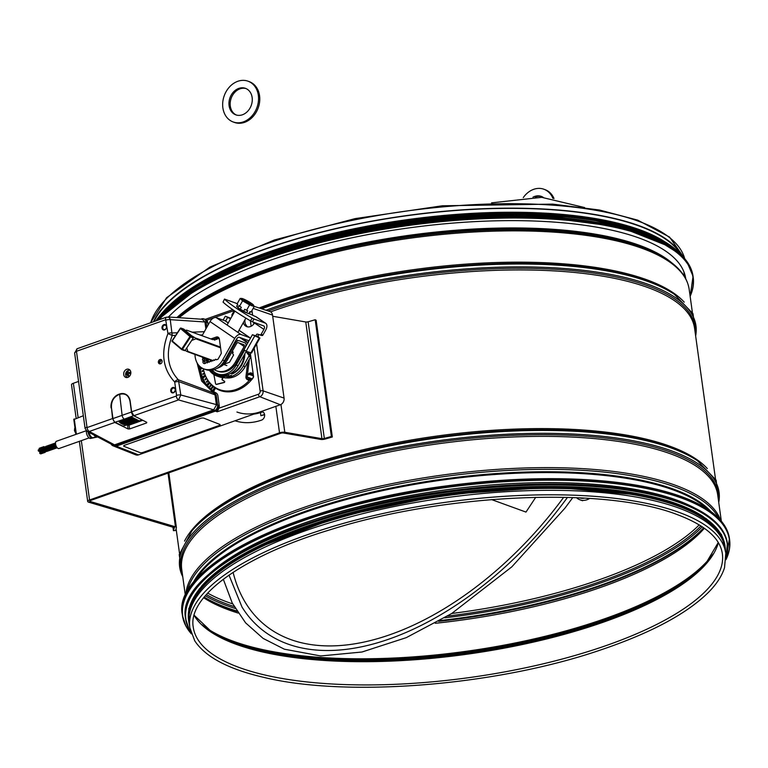 <?xml version="1.0" encoding="UTF-8"?>
<svg xmlns="http://www.w3.org/2000/svg" width="768" height="768" viewBox="0 0 768 768"><rect width="100%" height="100%" fill="white"/><g stroke="black" fill="none" stroke-linecap="round" stroke-linejoin="round"><path stroke-width="1.15" d="M154.032 321.571A270.01 88.829 -7.9 0 1 360.221 223.517A270.01 88.829 -7.9 0 1 638.659 225.859A270.01 88.829 -7.9 0 1 681.274 254.995M153.418 321.782A270.557 89.011 -7.9 0 1 359.846 223.402A270.557 89.011 -7.9 0 1 639.11 225.696A270.557 89.011 -7.9 0 1 682.618 256.349M189.821 627.667L189.206 623.194A270.557 89.011 -7.9 0 1 371.798 511.459A270.557 89.011 -7.9 0 1 678.259 507.859A270.557 89.011 -7.9 0 1 725.184 548.822L725.798 553.286L724.531 567.658C722.006 575.827 716.688 584.016 708.586 592.224C686.909 613.709 650.986 632.938 600.797 649.92C496.906 685.642 347.29 697.814 263.482 677.299C228.269 669.101 205.354 656.938 194.755 640.829L189.821 627.667A270.557 89.011 -7.9 0 1 372.422 515.923A270.557 89.011 -7.9 0 1 678.883 512.323A270.557 89.011 -7.9 0 1 725.798 553.286M263.069 412.061A4.445 3.571 -70 0 0 261.61 412.234A49.795 39.926 110 0 1 253.834 414.115M236.928 412.022A49.795 39.926 -70 0 0 260.39 411.792A4.445 3.571 110 0 1 262.483 411.773A4.445 3.571 110 0 1 264.614 415.92A4.445 3.571 110 0 1 261.542 420.115A58.694 47.059 110 0 1 235.008 420.768M272.707 316.272L305.76 321.974A2.17 0.71 172.1 0 0 308.141 321.782L315.178 319.747L331.373 436.445L324.336 438.49A2.17 0.71 -7.9 0 1 321.946 438.672L284.813 432.269A4.339 1.43 172.1 0 0 279.523 432.816L89.558 499.978A4.339 1.43 172.1 0 0 87.696 501.456A4.339 1.43 172.1 0 0 88.627 502.176L173.789 527.472A2.17 0.71 -7.9 0 1 174.259 527.827A2.17 0.71 -7.9 0 1 174.25 527.942L173.434 530.678L172.954 527.222M173.434 530.678L175.574 530.486L176.39 527.75A4.339 1.43 172.1 0 0 176.4 527.53A4.339 1.43 172.1 0 0 175.469 526.819L90.307 501.514A2.17 0.71 -7.9 0 1 89.846 501.158A2.17 0.71 -7.9 0 1 90.778 500.419L280.742 433.258A2.17 0.71 -7.9 0 1 283.382 432.989L320.525 439.392A4.339 1.43 172.1 0 0 325.286 439.018L332.333 436.973L316.138 320.266L315.178 319.747M332.333 436.973L331.373 436.445M76.147 418.262L71.501 384.749A4.339 1.43 -7.9 0 1 73.363 383.27L78.566 381.427M186.49 330.154L185.952 330.307L186.49 330.154M187.805 351.754L187.238 351.59L187.872 351.437L186.739 347.933L191.693 340.426L196.454 338.63L191.395 335.587L185.693 330.739L186.586 330.144L212.726 339.619M187.238 351.59L185.098 350.419M576.499 497.693A15.187 12.182 -70 0 0 579.907 499.786A15.187 12.182 -70 0 0 589.718 498.422M584.602 498.106A13.45 10.79 110 0 1 579.619 497.837M535.738 497.299L525.984 512.083L491.549 499.574M694.224 507.744A270.01 88.829 172.1 0 0 443.885 490.109A270.01 88.829 172.1 0 0 207.802 575.242M703.402 516.73A270.01 88.829 172.1 0 0 444.422 493.968A270.01 88.829 172.1 0 0 201.427 586.387M722.803 540.624A270.01 88.829 172.1 0 0 444.682 495.898A270.01 88.829 172.1 0 0 189.254 614.659M684.24 272.707A268.598 88.368 -7.9 0 1 684.144 273.763M168.499 317.002A268.598 88.368 -7.9 0 1 458.602 222.653A268.598 88.368 -7.9 0 1 685.728 278.707A268.598 88.368 -7.9 0 1 685.728 278.717M215.693 278.112A270.01 88.829 -7.9 0 1 605.722 223.987M287.962 247.008A270.01 88.829 -7.9 0 1 527.75 213.744M180.422 328.301L181.056 328.138L180.422 328.301M181.622 349.507L172.07 340.781L180.365 328.387M181.949 349.67L185.098 350.429L181.709 349.027L182.352 349.43L190.589 336.941L193.334 337.93L193.286 337.2L189.946 336.538L190.589 336.941L190.55 336.202L181.056 328.138L183.571 329.05M183.802 329.136L193.286 337.2M193.334 337.93L185.098 350.429M260.458 412.627L260.88 415.709L264.614 414.749M260.88 415.709L264.557 414.413M541.91 196.627A14.102 11.299 -69.9 0 0 535.123 197.174M532.963 197.184A14.102 11.299 110.1 0 1 541.306 196.378A14.102 11.299 110.1 0 1 543.36 197.443M552.893 198.374A21.696 17.386 -69.9 0 0 543.917 189.245L545.136 189.686A21.696 17.386 110.1 0 1 553.997 198.528M543.917 189.245A21.696 17.386 -69.9 0 0 523.267 197.606M246.048 88.579A14.102 11.299 -69.9 0 0 231.216 98.15A14.102 11.299 -69.9 0 0 236.39 115.037M247.43 111.523A14.102 11.299 110.1 0 1 235.776 114.835A14.102 11.299 110.1 0 1 229.997 97.709A14.102 11.299 110.1 0 1 245.453 88.339A14.102 11.299 110.1 0 1 247.43 111.523M248.054 81.206L249.274 81.648A21.696 17.386 110.1 0 1 252.317 117.322A21.696 17.386 110.1 0 1 234.384 122.41L233.165 121.968A21.696 17.386 -69.9 0 0 251.098 116.87A21.696 17.386 -69.9 0 0 248.054 81.206A21.696 17.386 -69.9 0 0 224.275 95.616A21.696 17.386 -69.9 0 0 233.165 121.968M248.045 379.67A16.819 13.478 -70 0 0 252.874 378.096M253.325 375.869L249.312 374.39L249.158 373.325M249.312 374.39A14.275 11.443 110 0 1 247.45 375.302M249.437 373.181L252.989 374.486M247.19 376.896L251.626 378.701M113.501 445.968A4.733 3.792 -70 0 0 113.914 446.17L135.85 454.877A5.424 4.349 -70 0 0 138.499 454.886L280.339 404.746A5.424 4.349 -70 0 0 284.064 398.102L272.544 315.091A5.424 4.349 -70 0 0 269.866 311.52L254.102 306.317M113.914 446.17A4.733 3.792 -70 0 0 116.227 446.179L215.424 411.11A4.733 3.792 -70 0 0 218.678 405.312L219.245 405.514L217.901 395.856A4.752 3.811 -70 0 0 215.99 392.909A39.187 31.421 110 0 1 213.61 391.526L215.203 388.685L214.858 387.917M208.07 325.037L207.725 322.502A4.752 3.811 -70 0 0 206.736 320.275L204.826 319.19A4.733 3.792 -70 0 0 204.374 319.085M207.725 322.502L207.158 322.301A4.733 3.792 -70 0 0 204.826 319.19M219.245 405.514A4.752 3.811 -70 0 1 218.938 408.192L217.181 411.802L259.814 396.72A4.79 3.84 -70 0 0 263.107 390.864L256.598 343.949M201.485 367.709L200.208 368.17A39.187 31.421 110 0 1 200.035 366.605M202.406 377.069A39.187 31.421 110 0 1 200.342 369.178L202.627 368.371M206.64 384.874A39.187 31.421 110 0 1 202.867 378.221L205.603 376.07M212.621 390.835A39.187 31.421 110 0 1 207.389 385.843L209.491 383.491L209.232 382.608M203.654 370.224L202.07 370.819L202.243 371.606L203.779 370.762M206.486 378.931L206.141 378.25L204.96 379.219L205.306 379.891L206.486 378.931M204.442 373.046L202.819 373.757L203.05 374.506L204.557 373.402M207.869 381.264L207.466 380.64L206.352 381.706L206.755 382.339L207.869 381.264M246.528 325.882L246.518 325.843A1.632 1.306 -70 0 0 245.818 324.816A35.261 28.272 -70 0 0 245.76 324.787M208.742 381.475A35.261 28.272 -70 0 0 253.162 377.741A1.632 1.306 -70 0 0 253.526 376.33L250.752 356.371M250.714 356.093L250.253 352.723M211.69 388.589L213.082 387.12L212.861 386.467M211.181 385.382L210.682 384.854L209.712 386.112L210.211 386.64L211.181 385.382M220.435 390.557A35.261 28.272 110 0 1 211.949 385.027M249.322 359.29L247.171 377.059A3.254 2.611 -70 0 0 248.726 380.122A3.802 3.043 -70 0 0 252.019 379.315A3.802 3.043 -70 0 0 253.296 375.533A3.802 3.043 -70 0 0 250.646 372.912A3.802 3.043 -70 0 0 247.363 375.504M247.306 378.566A3.802 3.043 -70 0 0 248.477 379.997M213.302 391.421A39.197 31.43 110 0 1 212.573 390.922L214.176 388.08L214.896 388.579L213.302 391.421M207.082 385.738A39.197 31.43 110 0 1 206.515 385.018L208.627 382.666L209.194 383.386L207.082 385.738M202.55 378.115A39.197 31.43 110 0 1 202.186 377.222L204.672 375.504L205.037 376.406L202.55 378.115M212.352 386.592L212.899 387.053L212.016 388.397L211.469 387.936L212.352 386.592M111.466 404.746L111.274 403.411M127.45 374.477A9.245 7.411 -70 0 0 127.325 375.13M159.36 363.024L158.39 362.39M119.232 394.493L118.838 394.637C113.51 397.104 111.062 401.549 111.485 407.962L112.954 418.579A3.274 1.632 -109.5 0 0 115.056 422.237L122.87 426.134L132.787 423.36L141.139 420.23L141.398 419.587L133.584 415.69A3.274 1.632 70.5 0 1 131.482 412.032L130.013 401.405C128.688 395.309 125.232 392.957 119.635 394.358L122.112 415.267A3.475 1.728 70.5 0 0 124.339 419.146L133.584 415.69M138.979 420.662L125.683 425.357M132.029 422.986L138.365 420.346L131.674 422.803M131.414 422.669L137.386 419.856L124.08 424.56L131.059 422.496M130.79 422.362L136.416 419.683M123.571 424.301L130.435 422.189M133.363 420.845L126.931 423.12M136.502 419.424L123.091 424.474L136.387 419.77L135.802 419.376M132.739 420.538L126.307 422.813M135.888 419.117L122.467 424.166L135.763 419.462L135.178 419.069M132.115 420.23L125.693 422.496M135.264 418.81L121.853 423.859L135.149 419.155L134.467 418.79M133.238 419.261L123.302 422.765M132.614 418.954L122.688 422.458M127.075 420.509L120.365 422.707L120.557 423.216L133.853 418.512L133.661 418.003L126.72 420.336L133.046 417.696L119.75 422.4L126.72 420.336M126.451 420.202L132.422 417.389L119.126 422.093L126.106 420.029M125.837 419.894L124.339 419.146L115.056 422.237M134.39 418.589L133.843 418.483M134.285 418.32L134.477 418.819L121.181 423.523L120.998 423.053M129.59 428.957L146.534 422.966L146.803 422.342L133.853 415.709L178.493 399.926L180.806 394.982L178.387 379.824C167.549 368.131 165.494 353.338 172.234 335.443L170.17 318.979L168.874 317.261L166.474 317.174L77.242 348.71L74.63 353.04L85.094 428.477L87.091 431.347L89.27 431.472L114.806 422.438L128.083 428.957L129.59 428.957L129.062 425.146L127.354 425.165M146.419 422.141L146.534 422.966M142.8 420.288L129.062 425.146M197.069 362.822L201.638 381.034L213.514 392.87L215.098 395.309L216.432 404.957L213.725 409.795L114.547 444.854L89.27 431.472A3.475 1.728 70.5 0 1 87.043 427.584L112.56 418.57L111.494 408.067M198.307 364.742L203.136 381.485L214.378 392.371L216.259 395.29L217.603 404.938L218.515 405.264A4.714 3.773 110 0 1 215.28 411.034L213.725 409.795L178.493 399.926A3.475 1.728 70.5 0 1 176.266 396.048L176.563 395.414A3.475 1.142 -7.9 0 1 180.806 394.982L217.603 404.938A4.714 3.773 110 0 1 214.368 410.698L115.19 445.757A4.714 3.773 110 0 1 112.973 445.786A4.714 3.773 110 0 1 111.149 444.077M215.28 411.034L116.112 446.093L114.547 444.854L112.368 444.73L87.091 431.347M111.082 407.914A11.088 8.89 -70 0 1 118.694 394.339L119.674 393.994A11.088 8.89 -70 0 1 130.166 401.165L131.645 411.821L133.853 415.709M120.672 422.093L121.085 422.947M112.56 418.57L114.806 422.438M127.574 425.242L128.083 428.957M116.112 446.093A4.714 3.773 110 0 1 113.885 446.112L112.973 445.786M216.259 395.29L178.963 381.686A3.475 1.142 -7.9 0 0 174.72 382.118L174.653 381.965C162.845 369.216 160.608 353.098 167.942 333.59L165.677 319.738L76.454 351.283L87.043 427.584M130.81 372.086A4.339 3.475 -70 0 0 125.011 370.454A4.339 3.475 -70 0 0 125.981 377.482A4.339 3.475 -70 0 0 130.81 372.086M170.726 390.979A2.822 2.266 -70 0 0 174.499 392.045A2.822 2.266 -70 0 0 173.866 387.475A2.822 2.266 -70 0 0 170.726 390.979M162 328.061A2.822 2.266 -70 0 0 165.773 329.126A2.822 2.266 -70 0 0 165.139 324.557A2.822 2.266 -70 0 0 162 328.061M162.106 361.027A2.275 1.824 -70 0 0 159.062 360.163A2.275 1.824 -70 0 0 159.571 363.859A2.275 1.824 -70 0 0 162.106 361.027M171.475 390.931A2.275 1.824 -70 0 0 174.528 391.795A2.275 1.824 -70 0 0 174.01 388.099A2.275 1.824 -70 0 0 171.475 390.931M162.739 328.013A2.275 1.824 -70 0 0 165.792 328.877A2.275 1.824 -70 0 0 165.283 325.181A2.275 1.824 -70 0 0 162.739 328.013M200.918 319.162L201.629 318.912A4.714 3.773 110 0 1 203.846 318.893A4.714 3.773 110 0 1 206.083 321.955L206.822 327.264M204.336 331.699L192.24 332.179M177.36 332.765L172.195 332.966A3.475 1.142 -7.9 0 0 167.962 333.398M167.952 316.963L202.339 319.258L204.922 321.974L170.352 319.67A3.475 1.142 -7.9 0 0 166.118 320.112M203.846 318.893L204.758 319.219A4.714 3.773 110 0 1 207.005 322.282L204.922 321.974L205.891 328.934M161.837 360.24L159.706 361.882L160.426 363.85M159.888 363.907L159.6 361.334L161.587 359.914M212.323 370.099A18.442 14.784 110 0 0 217.661 373.92A18.442 14.784 110 0 0 236.304 365.021L244.627 350.198M239.587 337.373L247.766 342.97M202.061 335.741L210.019 321.571L234.72 338.438L222.595 360.038L224.419 360.701L236.544 339.101A2.717 1.584 124.3 0 1 239.386 337.306L248.227 340.512A2.717 1.584 124.3 0 1 248.813 341.107M246.23 351.264L238.128 365.683A18.442 14.784 110 0 1 219.485 374.582L217.661 373.92M250.493 338.112A5.971 3.494 124.3 0 0 250.272 337.939A5.971 3.494 124.3 0 0 249.811 337.699L240.97 334.493A5.971 3.494 -55.7 0 0 234.72 338.438M224.419 360.701A18.442 14.784 110 0 1 205.776 369.61L203.942 368.938A18.442 14.784 110 0 1 194.986 354.432M205.008 363.494A2.17 1.738 110 0 1 204.854 361.69L204.058 357.725M210.864 338.966L216.288 337.046L218.112 337.718A3.254 2.611 110 0 1 218.65 337.584M218.112 337.718L212.688 339.629M210.019 321.571A5.971 3.494 -55.7 0 1 216.269 317.626L225.11 320.832L228.221 322.954M228.25 322.896L225.571 321.072A5.971 3.494 124.3 0 0 225.11 320.832M222.595 360.038A18.442 14.784 110 0 1 203.942 368.938M204.854 361.69L203.021 361.027A2.17 1.738 -70 0 0 205.814 362.938L206.506 362.429L207.322 362.938L208.099 361.834L209.213 362.266L209.99 361.162L211.114 361.603L211.709 360.509M203.021 361.027L203.213 360.374L205.046 361.037M202.234 357.062L202.934 358.579L202.416 359.856L203.213 360.374M216.288 337.046A3.254 2.611 110 0 1 217.814 337.037A3.254 2.611 110 0 1 219.37 339.158L221.328 353.328L218.026 359.222L216.403 359.798L215.472 359.222L216.73 359.683M211.882 360.49L212.755 361.027L213.648 359.846L214.57 360.413L215.472 359.222M241.411 338.045L248.006 342.547M206.506 362.429L207.408 362.765M208.099 361.834L209.232 362.246M209.99 361.162L211.123 361.574M204.758 359.242L202.934 358.579M202.896 358.282L204.73 358.954M243.552 300.499A7.008 0.845 -150.7 0 1 241.603 298.426A7.008 0.845 -150.7 0 1 247.901 301.19A7.008 0.845 -150.7 0 1 253.546 305.126A7.008 0.845 -150.7 0 1 250.464 304.406A7.008 0.845 -150.7 0 1 243.552 300.499M253.584 305.194L254.179 306.557L249.6 304.886L242.592 300.835L240.163 298.445L241.603 298.426M254.179 306.557L251.117 311.99L249.946 311.568L248.89 313.44A7.325 0.883 -150.7 0 0 249.341 313.469A7.325 0.883 -150.7 0 0 249.446 313.402A7.325 0.883 -150.7 0 0 249.437 313.258M249.341 313.469L248.909 313.584A6.998 0.845 -150.7 0 1 247.584 313.296L248.89 313.44M240.163 298.445L237.101 303.888L237.734 304.502L236.678 306.374A7.325 0.883 -150.7 0 1 236.669 306.23L237.677 304.445M248.045 301.738L244.291 300.134L250.685 303.725L248.045 301.738M242.592 300.835L239.539 306.278L238.915 305.664L237.859 307.536L236.678 306.374M247.651 313.277L246.672 312.634A7.325 0.883 -150.7 0 1 243.686 311.165L240.288 309.197L241.344 307.325L239.539 306.278M243.686 311.165L244.742 309.283L246.547 310.33L249.6 304.886M246.672 312.634L247.728 310.762L246.547 310.33M240.288 309.197A7.325 0.883 -150.7 0 1 237.859 307.536M258.451 336.768L252.403 334.714L259.277 337.91L258.451 336.768A1.085 0.874 110 0 1 259.296 334.79L261.917 335.53A1.085 0.874 -70 0 0 262.963 334.992L265.738 330.048A6.509 3.811 124.3 0 0 265.757 323.347A6.509 3.811 124.3 0 0 265.248 323.088L253.987 318.998L252.413 321.811L263.664 325.901A3.254 1.901 124.3 0 1 263.914 326.035A3.254 1.901 124.3 0 1 263.914 329.386L261.139 334.32A1.085 0.874 110 0 1 260.093 334.867L257.472 334.128A1.085 0.874 -70 0 0 256.397 335.866L256.262 336.115M263.914 329.386L254.448 322.973A7.594 6.086 -70 0 1 246.768 326.64A7.594 6.086 -70 0 1 243.341 322.618M232.195 315.869L232.109 315.763A1.085 0.874 -70 0 1 232.08 314.486L234.221 310.666M246.96 351.533A1.085 0.874 -70 0 0 246.96 352.848L248.794 353.51L250.56 355.766A1.085 0.874 -70 0 1 250.589 357.043L248.755 356.381L243.35 366.01A21.696 17.395 110 0 1 231.322 376.502M219.293 375.514A21.696 17.395 110 0 1 216.451 373.411M248.755 356.381A1.085 0.874 -70 0 0 248.726 355.104L250.56 355.766M246.96 352.848L248.726 355.104M248.794 353.51A1.085 0.874 110 0 1 248.784 352.195M250.589 357.043L245.174 366.672A21.696 17.395 110 0 1 226.474 377.904M245.069 319.536A7.594 6.086 -70 0 0 247.718 326.88M259.93 338.016L251.501 353.04L246.144 351.235L243.965 349.747L252.403 334.714M230.544 318.816L225.302 316.214L230.842 318.278M254.582 336.202L246.144 351.235M227.482 317.702L225.59 321.082M225.302 316.214L223.123 320.112M262.963 334.992L261.139 334.32M237.149 303.811L236.698 303.504A6.509 3.811 124.3 0 0 236.189 303.245L224.496 299.088L223.046 302.102A43.402 5.213 29.3 0 0 250.57 320.899L252.413 321.811M224.496 299.088L223.046 302.102M253.987 318.998L252.154 318.086A43.402 5.213 -150.7 0 1 224.63 299.29M265.757 323.347L256.31 316.896A6.509 3.811 124.3 0 0 255.802 316.637A7.594 0.912 -150.7 0 1 252.422 315.11A4.339 0.518 -150.7 0 0 250.493 314.246L248.717 313.603M238.051 307.69A5.424 0.653 29.3 0 0 241.21 310.118A5.424 0.653 29.3 0 0 246.422 312.768L247.152 313.027M235.469 343.008L234.662 342.461M217.152 368.275A18.442 14.784 -70 0 0 227.818 359.222L236.515 343.728A1.632 0.95 124.3 0 1 238.224 342.653L244.013 344.755A1.632 0.95 -55.7 0 1 244.138 344.813A1.632 0.95 -55.7 0 1 244.138 346.493L235.44 361.987A18.442 14.784 -70 0 1 216.787 370.896A18.442 14.784 -70 0 1 214.234 369.6M219.091 338.227L218.813 338.707L217.594 338.266L217.853 337.805M216.989 338.112L218.813 338.707M218.563 338.794L218.006 338.41M217.478 338.4L216.931 339.37L215.712 338.928L215.962 338.477M215.107 338.774L216.931 339.37M216.672 339.466L216.115 339.082M215.587 339.062L215.04 340.042L213.821 339.6L214.08 339.139M213.216 339.446L215.04 340.042M214.79 340.128L214.224 339.744M207.619 362.371A3.254 2.611 110 0 1 207.35 361.459L206.976 358.79M208.061 359.184A18.442 14.784 -70 0 0 208.752 362.074M221.078 365.194A18.442 14.784 -70 0 0 226.598 358.781L235.296 343.286A3.802 2.227 -55.7 0 1 239.28 340.771L245.069 342.874A3.802 2.227 -55.7 0 1 245.357 346.934L236.659 362.429A18.442 14.784 110 0 1 218.006 371.338L216.787 370.896M232.416 351.034L232.915 350.141M223.93 364.253L229.498 362.285L233.587 354.989L232.541 353.424L233.136 352.061L232.253 351.322M235.574 340.838L236.678 341.597M207.35 361.459L206.131 361.018L205.757 358.349M248.237 379.949L248.726 380.122A3.254 2.611 -70 0 0 249.101 380.227L247.882 379.776A3.254 2.611 110 0 1 247.507 379.68A3.254 2.611 110 0 1 245.952 376.618L247.699 362.179M247.882 379.776A1.085 0.874 110 0 1 248.16 381.6A34.714 27.84 110 0 1 203.338 368.698M216.192 384.298A1.085 0.874 -70 0 0 216.739 384.374L224.515 382.435L224.746 381.446L222.221 379.728L222.893 377.645M216.374 375.811L217.325 376.157M222.614 377.616L221.981 379.632L224.496 381.36L224.266 382.349L216.499 384.288A1.085 0.874 110 0 1 215.558 383.654L213.85 374.534M226.138 377.866A2.17 1.229 -92.6 0 1 225.83 377.952A2.17 1.229 -92.6 0 1 225.542 377.904L224.045 377.702A22.781 18.269 110 0 1 219.12 376.81L216.682 375.926A22.781 18.269 -70 0 0 225.629 376.349L230.467 376.925A2.17 1.085 70.5 0 0 230.909 376.944A2.17 1.085 70.5 0 0 231.398 375.341A20.611 16.531 110 0 1 228.605 376.051M212.918 372.547A22.781 18.269 110 0 1 211.21 370.262M209.405 370.32A22.781 18.269 -70 0 0 216.682 375.926M207.917 361.843L207.379 361.651M210.691 370.301A21.696 17.395 -70 0 0 225.494 375.331L228.499 375.245L228.634 376.262M244.886 353.664A19.526 15.658 110 0 1 232.099 374.006L231.485 373.786A19.526 15.658 -70 0 0 244.205 354.864M124.051 446.371A2.17 0.749 -7.3 0 1 124.598 445.258L200.842 418.31A2.17 0.749 -7.3 0 1 203.837 418.166L219.744 424.378A2.17 0.749 -7.3 0 1 219.197 425.482L142.954 452.438A2.17 0.749 -7.3 0 1 139.958 452.582L124.051 446.371M91.776 437.318A4.886 2.438 -109.5 0 1 91.478 437.885M97.69 436.954L95.299 437.453A5.51 2.755 -109.5 0 1 94.358 437.366L93.446 437.558A5.386 2.688 70.5 0 0 94.378 437.645L90.672 438.422A4.886 2.438 -109.5 0 1 87.571 436.061A4.886 2.438 -109.5 0 1 86.458 430.925M96.432 436.464A5.51 2.755 -109.5 0 1 96.115 436.954M88.33 432L88.09 432.096A5.136 2.563 70.5 0 0 91.642 437.952L92.544 437.75A5.261 2.621 -109.5 0 1 89.011 432.365M93.898 434.947A5.77 2.88 70.5 0 0 96.163 436.973L97.066 436.781A5.894 2.938 -109.5 0 1 95.798 435.955M89.078 437.904L59.021 448.531A3.85 1.92 -109.5 0 1 55.92 445.536A3.85 1.92 -109.5 0 1 56.448 441.264L86.246 430.733M55.824 445.229L45.062 449.04L44.813 448.013L55.594 444.25M57.226 447.782L46.56 451.507L46.31 450.49L56.544 446.87M55.574 444.106L46.109 447.456L45.744 446.429L55.526 442.973M56.035 445.843L47.357 448.906L47.501 449.923L56.477 446.746M95.462 435.85A4.973 2.477 -109.5 0 1 95.232 436.435M95.626 436.714A4.973 2.477 70.5 0 0 96.077 436.195M96.019 436.147A4.896 2.448 -109.5 0 1 95.146 435.61M91.546 437.136L91.536 437.136A4.272 2.131 -109.5 0 1 88.579 432.278L88.742 432.221M44.88 448.886L43.258 449.462L43.114 448.848L44.678 448.32M46.176 450.797L44.678 451.325L44.765 451.93L46.378 451.363M47.472 449.722L47.386 449.107L45.619 449.741L45.696 450.346L47.472 449.722M44.198 447.869L45.821 447.302L44.198 447.869M45.619 446.736L44.112 447.264L44.266 447.878M39.542 451.315A0.979 0.49 70.5 0 0 39.619 451.507L40.531 451.843A0.979 0.49 70.5 0 0 40.464 450.989M39.898 453.533A0.979 0.49 -109.5 0 1 39.965 452.275L44.39 450.71A0.979 0.49 70.5 0 0 44.333 451.968L39.898 453.533L40.819 453.869L45.245 452.304A0.979 0.49 70.5 0 0 45.264 451.786M45.053 451.19A0.979 0.49 70.5 0 0 44.39 450.71M44.333 451.968L45.245 452.304M45.994 449.606A0.979 0.49 70.5 0 0 45.331 449.117A0.979 0.49 70.5 0 0 45.274 450.384L40.838 451.949A0.979 0.49 -109.5 0 1 40.704 450.902M45.274 450.384L46.186 450.71L45.024 451.123M38.4 451.066A0.979 0.49 -109.5 0 1 38.458 449.798L42.893 448.234A0.979 0.49 70.5 0 0 42.835 449.501L38.4 451.066L39.312 451.392L43.747 449.827A0.979 0.49 70.5 0 0 43.757 449.29M43.546 448.694A0.979 0.49 70.5 0 0 42.893 448.234M42.835 449.501L43.747 449.827M39.341 449.482A0.979 0.49 -109.5 0 1 39.398 448.214L43.834 446.65A0.979 0.49 70.5 0 0 43.766 447.907L39.36 449.482M44.496 447.13A0.979 0.49 70.5 0 0 43.834 446.65M43.517 448.656L44.678 448.243M125.914 373.613A2.39 1.92 -70 0 0 126.086 374.832A4.09 1.344 -7.9 0 1 127.066 374.227A4.09 2.035 70.5 0 0 127.642 375.898A2.39 1.92 -70 0 0 128.707 375.523A4.09 2.035 -109.5 0 1 128.122 373.853A4.09 1.344 -7.9 0 1 129.84 373.507A2.39 1.92 -70 0 0 129.667 372.288A4.09 1.344 172.1 0 0 127.958 372.634A4.09 2.035 -109.5 0 1 128.112 371.222A2.39 1.92 -70 0 0 127.046 371.597A4.09 2.035 70.5 0 0 126.893 373.008A4.09 1.344 172.1 0 0 125.914 373.613L127.258 373.142L127.046 371.597M127.555 377.482A3.802 3.043 110 0 1 126.134 376.224A4.138 4.138 0 0 1 128.246 370.406A3.802 3.043 110 0 1 130.147 370.349M126.134 376.224A3.802 3.043 110 0 1 125.75 375.014M128.294 372.538L129.667 372.288M127.642 375.898L127.123 374.467M83.328 415.728L74.016 419.482M204.528 381.61A2.275 1.824 -70 0 0 203.779 382.541M200.054 374.458L201.379 373.987M174.298 392.016A1.632 1.306 110 0 1 175.094 390.778M206.448 384.614A2.275 1.824 110 0 1 205.747 385.277M203.587 382.234A2.275 1.824 110 0 1 204.403 381.379M209.539 382.723A2.275 1.824 110 0 1 208.262 384.422M250.08 378.067L247.507 378.979M75.667 432.902A3.802 2.102 -111.3 0 1 74.909 427.891A3.802 2.102 -111.3 0 1 74.966 427.805M567.485 497.376A263.741 151.046 -49.6 0 1 287.693 643.978A263.741 151.046 -49.6 0 1 242.016 607.075L228.989 575.098M563.683 497.29A258.317 147.946 -49.6 0 1 290.63 639.523A258.317 147.946 -49.6 0 1 263.482 623.885A258.317 147.946 -49.6 0 1 233.098 572.323M176.88 317.558A267.715 88.07 -7.9 0 1 394.771 237.418A267.715 88.07 -7.9 0 1 639.389 245.29A267.715 88.07 -7.9 0 1 672.058 263.078M177.446 317.597A268.032 88.176 -7.9 0 1 395.789 237.888A268.032 88.176 -7.9 0 1 639.744 245.923A268.032 88.176 -7.9 0 1 665.376 258.384L667.344 259.69A269.923 88.8 -7.9 0 0 641.539 247.142A269.923 88.8 -7.9 0 0 398.227 238.685A269.923 88.8 -7.9 0 0 177.936 317.635M179.155 317.712A270.557 89.011 -7.9 0 1 642.259 248.39A270.557 89.011 -7.9 0 1 689.174 289.354C687.466 278.083 680.189 268.195 667.344 259.69M259.152 307.978A270.557 89.011 -7.9 0 1 646.598 279.696A270.557 89.011 -7.9 0 1 684.221 302.131M260.89 308.554A271.19 89.213 -7.9 0 1 647.318 280.954A271.19 89.213 -7.9 0 1 673.248 293.558L674.381 294.317A272.275 89.578 -7.9 0 0 648.346 281.654A272.275 89.578 -7.9 0 0 261.744 308.842M266.026 310.253A272.275 89.578 -7.9 0 1 648.739 284.525A272.275 89.578 -7.9 0 1 695.635 335.942M268.195 310.973A271.19 89.213 -7.9 0 1 648 285.85A271.19 89.213 -7.9 0 1 695.242 333.043M270.595 311.856A270.557 89.011 -7.9 0 1 647.674 287.472A270.557 89.011 -7.9 0 1 694.598 328.435L715.488 478.954M184.541 541.104A270.557 89.011 -7.9 0 1 391.987 443.53A270.557 89.011 -7.9 0 1 669.696 446.131A270.557 89.011 -7.9 0 1 707.309 468.566M670.416 447.379A271.19 89.213 -7.9 0 1 696.346 459.994L697.478 460.742A272.275 89.578 -7.9 0 0 671.443 448.08A272.275 89.578 -7.9 0 0 409.68 442.205A272.275 89.578 -7.9 0 0 191.875 530.899L192.758 529.872A271.19 89.213 -7.9 0 1 409.699 441.523A271.19 89.213 -7.9 0 1 670.416 447.379M182.755 576.749A272.275 89.578 -7.9 0 1 349.181 458.083A272.275 89.578 -7.9 0 1 671.837 450.95A272.275 89.578 -7.9 0 1 718.733 502.378M182.352 573.85A271.19 89.213 -7.9 0 1 355.238 457.987A271.19 89.213 -7.9 0 1 671.088 452.285A271.19 89.213 -7.9 0 1 718.33 499.478M185.357 595.507L181.718 569.242A270.557 89.011 -7.9 0 1 364.31 457.498A270.557 89.011 -7.9 0 1 670.771 453.898A270.557 89.011 -7.9 0 1 717.696 494.861L721.334 521.136M185.837 594.47A270.557 89.011 -7.9 0 1 377.28 486.778A270.557 89.011 -7.9 0 1 675.11 485.155A270.557 89.011 -7.9 0 1 720.595 520.262M187.248 591.725A269.885 88.79 -7.9 0 1 383.51 487.152A269.885 88.79 -7.9 0 1 674.765 486.816A269.885 88.79 -7.9 0 1 718.493 518.006M192.854 583.315A267.965 88.157 -7.9 0 1 398.179 486.566A267.965 88.157 -7.9 0 1 673.43 489.101A267.965 88.157 -7.9 0 1 710.803 511.45M195.331 580.31A267.629 88.042 -7.9 0 1 403.517 486.403A267.629 88.042 -7.9 0 1 673.258 489.926A267.629 88.042 -7.9 0 1 707.606 509.222M150.682 322.752A270.557 89.011 -7.9 0 1 351.638 220.483A270.557 89.011 -7.9 0 1 638.486 221.232A270.557 89.011 -7.9 0 1 684.682 258.634M699.216 524.88A270.01 88.829 -7.9 0 1 451.766 613.478M232.714 603.917A270.01 88.829 -7.9 0 1 207.667 593.088M700.915 525.936A270.806 89.088 -7.9 0 1 447.581 616.08M234.134 606.538A270.806 89.088 -7.9 0 1 206.314 594.566M702.23 526.79A271.891 89.443 -7.9 0 1 444.73 617.818M235.238 608.448A271.891 89.443 -7.9 0 1 205.286 595.747M703.651 527.75A271.891 89.443 -7.9 0 1 440.141 620.534M236.784 610.992A271.891 89.443 -7.9 0 1 204.182 597.062M703.69 527.779A270.806 89.088 -7.9 0 1 438.701 621.36M237.082 611.462A270.806 89.088 -7.9 0 1 204.154 597.101M704.362 528.259A270.01 88.829 -7.9 0 1 435.312 623.29M238.138 613.075A270.01 88.829 -7.9 0 1 203.635 597.734M713.03 554.035A270.01 88.829 -7.9 0 1 466.253 651.293A270.01 88.829 -7.9 0 1 202.32 624.902M706.55 562.666A269.51 88.666 -7.9 0 1 466.378 652.234A269.51 88.666 -7.9 0 1 210.893 631.44M718.253 542.506L705.782 563.53A267.581 88.032 -7.9 0 1 466.531 653.338A267.581 88.032 -7.9 0 1 211.872 632.064L194.141 615.226M718.339 542.64A267.082 87.869 -7.9 0 1 466.666 654.269A267.082 87.869 -7.9 0 1 194.102 615.379M722.362 553.766A267.082 87.869 -7.9 0 1 469.891 677.51A267.082 87.869 -7.9 0 1 193.258 627.187C187.43 596.63 242.621 555.994 330.326 529.709C444.902 493.421 604.694 486.48 676.867 514.454C704.966 524.976 720.134 538.08 722.362 553.766M260.39 411.792L261.61 412.234M308.141 321.782L324.336 438.49L325.286 439.018M305.76 321.974L321.946 438.672L320.525 439.392M280.954 404.467L284.813 432.269L283.382 432.989M275.846 406.33L279.523 432.816L280.742 433.258M73.363 383.27L78.125 417.562M81.322 440.64L89.558 499.978L90.778 500.419M88.627 502.176L90.307 501.514L90.192 500.688M173.789 527.472L175.469 526.819L168.019 473.107M220.464 347.069L196.07 338.208M196.118 338.938L220.57 347.827M231.907 351.946L233.146 352.397M253.229 375.178L249.216 373.718M226.858 365.597L223.709 364.454M213.139 360.614L187.872 351.437M187.69 351.754L211.738 360.49M249.274 374.131L253.306 375.59L249.274 374.15M707.846 509.462A275.981 90.797 172.1 0 0 443.357 486.336A275.981 90.797 172.1 0 0 195.168 580.598M182.294 614.438C171.792 566.304 298.598 504.73 445.843 485.981C525.322 475.651 593.501 476.266 650.39 487.824C698.995 498.634 725.347 515.53 729.446 538.512A276.202 90.864 172.1 0 0 443.376 486.47A276.202 90.864 172.1 0 0 182.294 614.438L182.448 615.562A276.202 90.864 172.1 0 0 185.875 625.987A276.202 90.864 172.1 0 0 191.318 633.782M726.029 559.584A276.202 90.864 172.1 0 0 729.6 539.635A276.202 90.864 172.1 0 0 443.539 487.594A276.202 90.864 172.1 0 0 182.448 615.562L185.894 626.054L191.347 633.859M726.038 559.411A275.99 90.797 172.1 0 0 455.942 486.24A275.99 90.797 172.1 0 0 186.096 626.15A275.99 90.797 172.1 0 0 191.261 633.619M705.974 514.483A273.264 89.904 172.1 0 0 444.086 491.587A273.264 89.904 172.1 0 0 198.336 584.918M185.587 618.422C175.19 570.768 300.749 509.789 446.544 491.232C525.245 481.008 592.752 481.613 649.085 493.056C697.21 503.76 723.302 520.483 727.363 543.245A273.485 89.971 172.1 0 0 444.106 491.722A273.485 89.971 172.1 0 0 185.587 618.422L185.674 619.056A273.485 89.971 172.1 0 0 189.062 629.376A273.485 89.971 172.1 0 0 190.867 632.429M726.086 558.163A273.485 89.971 172.1 0 0 727.45 543.869A273.485 89.971 172.1 0 0 444.192 492.346A273.485 89.971 172.1 0 0 185.674 619.056L189.082 629.443L190.886 632.486M726.096 557.827A273.293 89.904 172.1 0 0 448.406 492.038A273.293 89.904 172.1 0 0 189.283 629.539A273.293 89.904 172.1 0 0 190.781 632.112M725.021 546.154A270.778 89.078 172.1 0 0 444.509 494.63A270.778 89.078 172.1 0 0 188.63 620.592M725.376 550.224A270.778 89.078 172.1 0 0 444.653 495.648A270.778 89.078 172.1 0 0 189.398 624.595M683.866 271.718A268.598 88.368 -7.9 0 1 683.856 271.738L684.538 276.605M159.168 319.747A275.981 90.797 -7.9 0 1 482.621 218.736A275.981 90.797 -7.9 0 1 690.125 296.179M158.592 319.958A276.202 90.864 -7.9 0 1 455.347 220.157A276.202 90.864 -7.9 0 1 693.216 277.459A276.202 90.864 -7.9 0 1 690.144 296.333M157.056 320.496A276.202 90.864 -7.9 0 1 452.861 219.216A276.202 90.864 -7.9 0 1 693.062 276.326L686.65 261.12L672.029 247.584L620.256 227.059L544.022 217.162L452.602 219.091L357.149 232.608L269.29 256.07L199.738 286.608L156.95 320.534M157.238 320.266A275.99 90.797 -7.9 0 1 406.982 224.16A275.99 90.797 -7.9 0 1 673.45 248.64M157.786 319.507A273.264 89.904 -7.9 0 1 406.714 222.211A273.264 89.904 -7.9 0 1 672.72 248.054M156.566 320.669A273.485 89.971 -7.9 0 1 411.187 221.328A273.485 89.971 -7.9 0 1 677.126 251.347M155.866 320.918A273.485 89.971 -7.9 0 1 416.928 219.946A273.485 89.971 -7.9 0 1 681.024 254.755M158.208 317.702A273.293 89.904 -7.9 0 1 406.57 221.174A273.293 89.904 -7.9 0 1 671.818 246.432M215.77 275.29A270.778 89.078 -7.9 0 1 604.877 221.299M164.784 310.08A270.778 89.078 -7.9 0 1 406.368 219.773A270.778 89.078 -7.9 0 1 663.418 240.893M172.224 340.963L180.461 328.474L189.946 336.538L181.709 349.027L172.224 340.963M127.92 396.029L127.181 395.76M116.227 446.179L138.499 454.886M272.544 315.091L253.142 308.39M253.824 323.933L253.584 322.243M252.614 315.206L251.962 310.502M284.064 398.102L263.107 390.864A2.17 0.71 -7.9 0 0 260.141 391.056L254.198 348.23M280.339 404.746L259.814 396.72A2.17 1.085 70.5 0 1 258.336 394.262A2.621 2.102 -70 0 0 260.141 391.056M215.424 411.11L217.181 411.802M234.115 310.598L206.736 320.275M251.146 326.256L250.387 320.794M218.938 408.192L258.336 394.262M112.954 418.579L131.482 412.032M131.645 411.821L176.266 396.048M86.582 427.286A3.475 1.142 172.1 0 0 85.094 428.477M76.118 351.859A3.475 1.142 172.1 0 0 74.63 353.04M176.563 395.414L174.72 382.118M76.454 351.283A3.475 1.728 -109.5 0 1 77.242 348.71M214.378 392.371L213.514 392.87L178.387 379.824A3.475 1.968 -47.3 0 0 174.653 381.965M167.942 333.59L172.234 335.443L175.622 335.395M165.677 319.738A3.475 1.728 -109.5 0 1 166.474 317.174M202.512 334.954L199.997 334.992M236.304 365.021L238.128 365.683M216.269 317.626L240.97 334.493M239.011 330.326L249.811 337.699M259.277 337.91L250.838 352.934M243.35 366.01L245.174 366.672M255.802 316.637L265.248 323.088M236.189 303.245L237.11 303.878M252.154 318.086L250.57 320.899M236.659 362.429L235.44 361.987M227.818 359.222L226.598 358.781M238.829 342.874L244.138 346.493M236.323 339.504L238.166 340.762L236.333 339.485M247.171 377.059L245.952 376.618M225.542 377.904A22.781 18.269 -70 0 0 230.467 376.925M225.494 375.331L225.629 376.349M74.246 418.934L76.368 434.227M692.39 312.528L689.174 289.354M695.731 336.576L693.043 313.757L674.381 294.317M179.51 553.325L176.093 528.73M718.819 503.002L716.141 480.182L697.478 460.742M182.842 577.373L179.213 554.688L191.875 530.899M150.518 322.81L166.627 297.667L209.818 267.139L274.416 239.971L355.027 218.63L442.272 205.795L552.624 204.115L599.453 210.01L637.68 220.128L669.542 237.062L684.701 258.653M168.816 472.829L176.4 527.53M87.696 501.456L79.354 441.341M186.614 330.134L210.902 338.957M187.507 351.715L212.189 360.682M185.357 330.461L186.317 330.202M582.586 500.765L579.907 499.786M729.446 538.512L726.019 559.67M727.363 543.245L726.086 558.221M725.741 552.854L721.594 534.662L706.243 518.659L680.429 505.45L645.226 495.552L552.874 487.075L444.509 494.602L338.179 516.864L251.616 550.166L220.454 569.28L199.21 589.018L188.794 608.602L189.763 627.226M690.154 296.381L693.062 276.326M681.283 255.005L644.822 232.224L583.987 217.92L505.306 213.61L417.283 219.754L329.434 235.68L251.261 259.69L191.232 289.162L155.789 320.947M161.606 313.498L166.57 307.987L209.059 277.651L272.966 250.483L349.44 229.718L432.614 216.538L534.01 212.602L617.952 223.142L667.411 243.312M183.696 329.069L180.95 328.08A0.547 0.547 0 0 0 180.317 328.291L172.07 340.781A0.547 0.547 0 0 0 172.176 341.491L181.661 349.555A0.547 0.547 0 0 0 181.824 349.651L184.57 350.65M232.742 309.658L205.306 319.354M239.04 330.269L250.272 337.939M250.387 311.722L249.446 313.402M237.859 332.371L245.866 318.106M227.069 324.998L234.874 311.107M230.909 376.944L225.83 377.952M55.584 444.211L44.813 448.013M56.496 446.784L47.606 449.923M44.678 448.291L43.114 448.848M46.397 451.382L44.832 451.939M47.539 449.722L45.763 450.346M45.331 449.117L43.776 449.664M73.786 419.299L75.878 434.4M75.725 433.306L74.429 430.57L74.909 427.891M223.306 579.206L232.214 602.957L245.587 622.848L263.117 638.41L284.362 649.2L320.707 655.958L361.968 652.013L406.272 637.642L451.632 613.555L511.814 566.861L564.989 508.109L572.794 497.549M584.63 207.552L541.747 197.347L491.539 202.848"/></g></svg>
